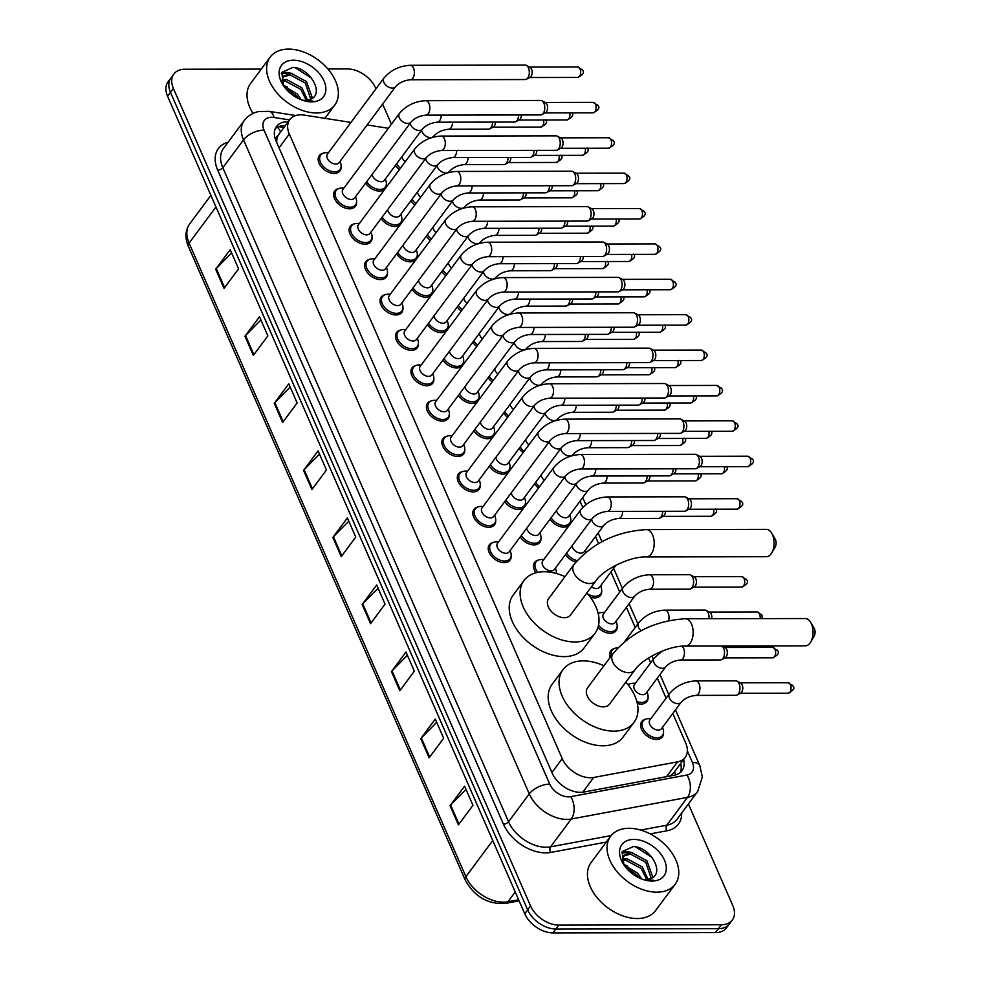 <?xml version="1.0" encoding="UTF-8"?>
<svg xmlns="http://www.w3.org/2000/svg" width="982" height="982" viewBox="0 0 982 982"><rect width="100%" height="100%" fill="white"/><g stroke="black" fill="none" stroke-linecap="round" stroke-linejoin="round"><path stroke-width="1.47" d="M570.775 520.288A12.864 8.408 -143.4 0 1 569.646 524.584A12.864 8.408 -143.4 0 1 563.791 527.125A12.864 8.408 -143.4 0 1 550.018 519.22M601.696 591.054A12.864 8.408 -143.4 0 1 600.567 595.35A12.864 8.408 -143.4 0 1 594.699 597.891A12.864 8.408 -143.4 0 1 590.28 597.105M617.15 626.43A12.864 8.408 -143.4 0 1 616.021 630.726A12.864 8.408 -143.4 0 1 610.166 633.28A12.864 8.408 -143.4 0 1 598.001 627.388M648.071 697.208A12.864 8.408 -143.4 0 1 646.942 701.492A12.864 8.408 -143.4 0 1 641.074 704.045A12.864 8.408 -143.4 0 1 637.306 703.468M663.525 732.584A12.864 8.408 -143.4 0 1 662.396 736.881A12.864 8.408 -143.4 0 1 656.541 739.421A12.864 8.408 -143.4 0 1 643.75 732.817A12.864 8.408 -143.4 0 1 641.749 721.524A12.864 8.408 -143.4 0 1 645.53 719.205M401.847 219.6A12.864 8.408 -143.4 0 1 400.705 223.896A12.864 8.408 -143.4 0 1 394.85 226.437A12.864 8.408 -143.4 0 1 381.077 218.532M417.301 254.976A12.864 8.408 -143.4 0 1 416.172 259.273A12.864 8.408 -143.4 0 1 410.304 261.826A12.864 8.408 -143.4 0 1 396.544 253.908M432.755 290.365A12.864 8.408 -143.4 0 1 431.626 294.661A12.864 8.408 -143.4 0 1 425.771 297.202A12.864 8.408 -143.4 0 1 411.998 289.297M448.222 325.754A12.864 8.408 -143.4 0 1 447.08 330.05A12.864 8.408 -143.4 0 1 441.225 332.591A12.864 8.408 -143.4 0 1 427.452 324.674M463.676 361.13A12.864 8.408 -143.4 0 1 462.547 365.427A12.864 8.408 -143.4 0 1 456.679 367.968A12.864 8.408 -143.4 0 1 442.919 360.063M479.13 396.519A12.864 8.408 -143.4 0 1 478.001 400.816A12.864 8.408 -143.4 0 1 472.146 403.357A12.864 8.408 -143.4 0 1 458.373 395.451M494.597 431.896A12.864 8.408 -143.4 0 1 493.455 436.192A12.864 8.408 -143.4 0 1 487.6 438.733A12.864 8.408 -143.4 0 1 473.827 430.828M510.051 467.285A12.864 8.408 -143.4 0 1 508.922 471.581A12.864 8.408 -143.4 0 1 503.054 474.122A12.864 8.408 -143.4 0 1 489.294 466.217M525.505 502.661A12.864 8.408 -143.4 0 1 524.376 506.958A12.864 8.408 -143.4 0 1 518.521 509.498A12.864 8.408 -143.4 0 1 504.748 501.593M540.972 538.05A12.864 8.408 -143.4 0 1 539.842 542.346A12.864 8.408 -143.4 0 1 533.975 544.887A12.864 8.408 -143.4 0 1 520.202 536.982M556.426 573.427A12.864 8.408 -143.4 0 1 556.426 573.488A12.066 7.881 -143.4 0 0 556.119 570.468L555.444 568.087M386.38 184.211A12.864 8.408 -143.4 0 1 385.251 188.507A12.864 8.408 -143.4 0 1 379.396 191.06A12.864 8.408 -143.4 0 1 365.623 183.143M433.872 378.892A12.864 8.408 -143.4 0 1 432.731 383.189A12.864 8.408 -143.4 0 1 426.875 385.73A12.864 8.408 -143.4 0 1 414.085 379.126A12.864 8.408 -143.4 0 1 412.084 367.833A12.864 8.408 -143.4 0 1 415.877 365.513M449.326 414.281A12.864 8.408 -143.4 0 1 448.197 418.577A12.864 8.408 -143.4 0 1 442.33 421.118A12.864 8.408 -143.4 0 1 429.539 414.514A12.864 8.408 -143.4 0 1 427.538 403.221A12.864 8.408 -143.4 0 1 431.331 400.902M372.031 237.362A12.864 8.408 -143.4 0 1 370.901 241.658A12.864 8.408 -143.4 0 1 365.034 244.199A12.864 8.408 -143.4 0 1 352.243 237.595A12.864 8.408 -143.4 0 1 350.255 226.302A12.864 8.408 -143.4 0 1 354.036 223.982M464.781 449.658A12.864 8.408 -143.4 0 1 463.651 453.954A12.864 8.408 -143.4 0 1 457.796 456.495A12.864 8.408 -143.4 0 1 444.993 449.891A12.864 8.408 -143.4 0 1 443.005 438.61A12.864 8.408 -143.4 0 1 446.785 436.278M356.576 201.973A12.864 8.408 -143.4 0 1 355.447 206.269A12.864 8.408 -143.4 0 1 349.58 208.822A12.864 8.408 -143.4 0 1 336.789 202.206A12.864 8.408 -143.4 0 1 334.788 190.925A12.864 8.408 -143.4 0 1 338.581 188.605M418.406 343.516A12.864 8.408 -143.4 0 1 417.276 347.812A12.864 8.408 -143.4 0 1 411.421 350.353A12.864 8.408 -143.4 0 1 398.618 343.749A12.864 8.408 -143.4 0 1 396.63 332.456A12.864 8.408 -143.4 0 1 400.411 330.136M387.497 272.75A12.864 8.408 -143.4 0 1 386.356 277.034A12.864 8.408 -143.4 0 1 380.5 279.588A12.864 8.408 -143.4 0 1 367.71 272.984A12.864 8.408 -143.4 0 1 365.709 261.691A12.864 8.408 -143.4 0 1 369.502 259.371M402.951 308.127A12.864 8.408 -143.4 0 1 401.822 312.423A12.864 8.408 -143.4 0 1 395.955 314.964A12.864 8.408 -143.4 0 1 383.164 308.36A12.864 8.408 -143.4 0 1 381.163 297.067A12.864 8.408 -143.4 0 1 384.956 294.747M480.247 485.047A12.864 8.408 -143.4 0 1 479.106 489.343A12.864 8.408 -143.4 0 1 473.25 491.884A12.864 8.408 -143.4 0 1 460.46 485.28A12.864 8.408 -143.4 0 1 458.459 473.987A12.864 8.408 -143.4 0 1 462.252 471.667M495.701 520.423A12.864 8.408 -143.4 0 1 494.572 524.719A12.864 8.408 -143.4 0 1 488.705 527.26A12.864 8.408 -143.4 0 1 475.914 520.656A12.864 8.408 -143.4 0 1 473.925 509.376A12.864 8.408 -143.4 0 1 477.706 507.043M511.156 555.812A12.864 8.408 -143.4 0 1 510.026 560.108A12.864 8.408 -143.4 0 1 504.171 562.649A12.864 8.408 -143.4 0 1 491.381 556.045A12.864 8.408 -143.4 0 1 489.38 544.752A12.864 8.408 -143.4 0 1 493.16 542.432M341.11 166.596A12.864 8.408 -143.4 0 1 339.981 170.893A12.864 8.408 -143.4 0 1 334.125 173.433A12.864 8.408 -143.4 0 1 321.335 166.83A12.864 8.408 -143.4 0 1 319.334 155.537A12.864 8.408 -143.4 0 1 323.127 153.217M350.967 122.419L304.346 115.115A24.12 15.761 36.6 0 0 300.774 114.833A24.12 15.761 36.6 0 0 289.788 119.595A24.12 15.761 36.6 0 0 289.322 134.031L562.207 758.644A24.12 15.761 36.6 0 0 593.729 777.462L677.531 761.86A24.12 15.761 36.6 0 0 685.203 757.392A24.12 15.761 36.6 0 0 685.669 742.969L672.78 713.472M279.625 133.392L278.066 135.577A8.04 5.254 36.6 0 0 276.593 141.457A24.12 12.03 156.4 0 0 276.249 141.469M276.593 141.457L276.74 141.801A24.12 15.761 -143.4 0 1 278.066 135.577M670.252 775.964L673.947 772.539L685.203 757.392M276.74 141.801L276.814 142.746M388.369 128.286L367.121 124.96M666.103 698.202L657.326 678.096M650.649 662.813L648.55 657.989M635.194 627.437L626.406 607.33M619.728 592.048L610.951 571.941M598.554 543.562L595.485 536.565M582.756 507.412L580.031 501.176M414.883 204.98A12.864 8.408 -143.4 0 1 410.893 200.77M430.337 240.357A12.864 8.408 -143.4 0 1 426.348 236.146M445.803 275.746A12.864 8.408 -143.4 0 1 441.802 271.535M461.258 311.134A12.864 8.408 -143.4 0 1 457.268 306.912M476.724 346.511A12.864 8.408 -143.4 0 1 472.723 342.301M492.178 381.9A12.864 8.408 -143.4 0 1 488.189 377.677M507.633 417.276A12.864 8.408 -143.4 0 1 503.643 413.066M523.099 452.665A12.864 8.408 -143.4 0 1 519.097 448.455M538.553 488.042A12.864 8.408 -143.4 0 1 534.564 483.831M575.931 562.06A12.864 8.408 -143.4 0 1 565.472 554.597M598.136 613.357A12.864 8.408 -143.4 0 1 599.155 613.063M610.178 657.4A12.864 8.408 -143.4 0 1 610.829 650.759A12.864 8.408 -143.4 0 1 614.622 648.439M627.989 684.638A12.864 8.408 -143.4 0 1 630.076 683.828M399.428 169.591A12.864 8.408 -143.4 0 1 395.427 165.381M535.939 572.764A12.864 8.408 -143.4 0 1 534.65 562.379A12.864 8.408 -143.4 0 1 538.431 560.059M288.192 121.756A24.12 15.761 36.6 0 0 287.481 121.743A24.12 15.761 36.6 0 0 276.494 126.506A24.12 15.761 36.6 0 0 276.028 140.942L552.265 773.227A24.12 15.761 36.6 0 0 583.774 792.057L674.303 775.203A24.12 15.761 36.6 0 0 681.974 770.735A24.12 15.761 36.6 0 0 683.582 759.565M275.267 128.642A24.12 15.761 -143.4 0 1 284.571 125.647A24.12 15.761 -143.4 0 1 285.283 125.659M327.878 68.973L347.432 68.936A24.12 15.761 -143.4 0 1 375.627 88.061L375.959 88.81M688.394 803.951L732.793 905.576A24.12 15.761 -143.4 0 1 732.327 920.011A24.12 15.761 -143.4 0 1 721.34 924.774L558.758 925.081A24.12 15.761 -143.4 0 1 530.562 905.956L173.397 88.441A24.12 15.761 -143.4 0 1 173.863 74.018A24.12 15.761 -143.4 0 1 184.849 69.243L261.273 69.096M382.636 104.092L391.413 124.186M732.327 920.011L726.52 927.83A24.12 15.761 -143.4 0 1 715.534 932.593L552.952 932.9A24.12 15.761 -143.4 0 1 524.756 913.776L167.591 96.261L170.487 92.345A24.12 15.761 -143.4 0 1 170.966 77.922A24.12 15.761 -143.4 0 0 170.487 92.345L527.653 909.872L170.487 92.345L173.397 88.441M552.952 932.9L555.861 928.997A24.12 15.761 -143.4 0 1 527.653 909.872A24.12 15.761 -143.4 0 0 555.861 928.997L718.431 928.69L555.861 928.997L558.758 925.081M729.417 923.915A24.12 15.761 -143.4 0 1 718.431 928.69A24.12 15.761 -143.4 0 0 729.417 923.915M680.673 763.468A24.12 15.761 -143.4 0 1 680.293 772.515M627.744 866.198A32.16 21.015 36.6 0 0 623.668 864.43M287.321 86.993A32.16 21.015 36.6 0 0 283.246 85.225M458.422 824.855L472.943 805.326L464.572 786.165L450.051 805.706L458.422 824.855M465.984 789.381L450.64 805.019A6.432 3.204 156.4 0 0 450.051 805.706M429.122 757.797L443.655 738.255L435.284 719.094L420.75 738.636L429.122 757.797M436.683 722.322L421.339 737.961A6.432 3.204 156.4 0 0 420.75 738.636M399.821 690.739L414.355 671.197L405.983 652.036L391.45 671.578L399.821 690.739M407.383 655.264L392.039 670.902A6.432 3.204 156.4 0 0 391.45 671.578M370.521 623.68L385.054 604.139L376.683 584.977L362.162 604.519L370.521 623.68M378.095 588.193L362.739 603.832A6.432 3.204 156.4 0 0 362.162 604.519M224.031 288.364L238.565 268.822L230.193 249.661L215.659 269.203L224.031 288.364M231.592 252.89L216.249 268.528A6.432 3.204 156.4 0 0 215.659 269.203M253.331 355.423L267.853 335.893L259.481 316.732L244.96 336.261L253.331 355.423M260.893 319.948L245.549 335.586A6.432 3.204 156.4 0 0 244.96 336.261M282.632 422.493L297.153 402.951L288.782 383.79L274.26 403.332L282.632 422.493M290.193 387.006L274.85 402.645A6.432 3.204 156.4 0 0 274.26 403.332M311.932 489.552L326.454 470.01L318.082 450.848L303.561 470.39L311.932 489.552M319.494 454.077L304.138 469.715A6.432 3.204 156.4 0 0 303.561 470.39M341.233 556.61L355.754 537.068L347.382 517.919L332.861 537.449L341.233 556.61M348.794 521.135L333.438 536.773A6.432 3.204 156.4 0 0 332.861 537.449M167.591 96.261A24.12 15.761 -143.4 0 1 168.057 81.825L173.863 74.018M316.45 112.967A40.201 26.268 -143.4 0 1 276.47 92.333A40.201 26.268 -143.4 0 1 270.234 57.042A40.201 26.268 -143.4 0 1 288.548 49.1A40.201 26.268 -143.4 0 1 328.516 69.734A40.201 26.268 -143.4 0 1 334.764 105.025A40.201 26.268 -143.4 0 1 316.45 112.967M253.025 113.433A40.201 26.268 -143.4 0 1 250.619 83.421L270.234 57.042M310.754 99.133L305.341 83.114L290.021 74.89L282.914 77.038M311.54 98.728L312.031 97.034L306.494 81.567L291.175 73.343L283.43 76.215L282.165 79.554L283.037 84.845M306.335 100.311L300.738 89.325L285.418 81.101L282.141 81.297M307.624 100.139L301.891 87.766L286.572 79.542L282.116 80.07M298.516 98.581L296.122 95.524L285.431 88.27M301.228 99.771L297.276 93.977L283.688 85.95M283.467 85.618L281.834 72.386L292.869 67.39C309.747 67.402 325.852 95.021 309.514 99.624A18.167 11.87 -143.4 0 1 305.169 100.348A18.167 11.87 -143.4 0 1 302.002 100.054M293.397 60.209A26.207 17.124 -143.4 0 1 324.035 80.99A26.207 17.124 -143.4 0 1 311.589 101.858A26.207 17.124 -143.4 0 1 304.297 100.79A26.207 17.124 -143.4 0 1 283.049 85.004A26.207 17.124 -143.4 0 1 293.397 60.209M303.622 100.594L313.025 101.06L303.229 100.471M292.194 73.441L286.67 72.435L281.564 72.987M288.401 73.454L281.318 73.662M311.675 78.265L295.214 67.721M771.68 533.177L775.129 538.971A5.634 3.204 89.9 0 1 775.461 539.609A5.634 3.204 89.9 0 1 775.142 547.084L771.717 552.891A13.674 7.782 -90.1 0 0 772.478 534.736A13.674 7.782 -90.1 0 0 771.68 533.177A13.674 7.782 -90.1 0 0 766.279 529.372L646.402 529.605A13.674 7.782 89.9 0 1 652.6 534.969A13.674 7.782 89.9 0 1 653.411 549.319A13.674 7.782 89.9 0 1 646.451 556.941L766.328 556.708A13.674 7.782 -90.1 0 0 771.717 552.891M595.951 580.804A13.674 8.936 36.6 0 1 589.728 583.517A13.674 8.936 36.6 0 1 573.746 572.678A13.674 8.936 36.6 0 1 574.004 564.503L548.594 598.689A13.674 8.936 36.6 0 0 550.706 610.681A13.674 8.936 36.6 0 0 564.306 617.703A13.674 8.936 36.6 0 0 570.53 615.002L595.951 580.804C603.267 569.474 630.493 556.143 646.451 556.941M586.929 592.944A44.227 28.895 -143.4 0 1 595.043 633.23A44.227 28.895 -143.4 0 1 574.9 641.97A44.227 28.895 -143.4 0 1 530.931 619.274A44.227 28.895 -143.4 0 1 524.069 580.46A44.227 28.895 -143.4 0 1 544.212 571.72A44.227 28.895 -143.4 0 1 564.981 576.643M595.043 633.23L584.155 647.887A44.227 28.895 -143.4 0 1 564.012 656.627A44.227 28.895 -143.4 0 1 520.043 633.93A44.227 28.895 -143.4 0 1 513.169 595.117L524.069 580.46M810.641 622.342L814.09 628.136A5.634 3.204 89.9 0 1 814.409 628.775A5.634 3.204 89.9 0 1 814.103 636.25L810.678 642.056A13.674 7.782 -90.1 0 0 811.439 623.901A13.674 7.782 -90.1 0 0 810.641 622.342A13.674 7.782 -90.1 0 0 805.24 618.537L685.35 618.758A13.674 7.782 89.9 0 1 691.549 624.122A13.674 7.782 89.9 0 1 692.359 638.484A13.674 7.782 89.9 0 1 685.399 646.107L805.289 645.874A13.674 7.782 -90.1 0 0 810.678 642.056M634.9 669.969A13.674 8.936 36.6 0 1 628.676 672.67A13.674 8.936 36.6 0 1 612.694 661.831A13.674 8.936 36.6 0 1 612.964 653.656L587.543 687.854A13.674 8.936 36.6 0 0 589.666 699.847A13.674 8.936 36.6 0 0 603.255 706.868A13.674 8.936 36.6 0 0 609.478 704.168L634.9 669.969C642.228 658.64 669.454 645.309 685.399 646.107M625.878 682.109A44.227 28.895 -143.4 0 1 634.004 722.396A44.227 28.895 -143.4 0 1 613.86 731.136A44.227 28.895 -143.4 0 1 569.891 708.427A44.227 28.895 -143.4 0 1 563.017 669.626A44.227 28.895 -143.4 0 1 583.161 660.874A44.227 28.895 -143.4 0 1 603.942 665.796M634.004 722.396L623.104 737.052A44.227 28.895 -143.4 0 1 602.96 745.792A44.227 28.895 -143.4 0 1 558.991 723.083A44.227 28.895 -143.4 0 1 552.13 684.282L563.017 669.626M395.599 86.637L339.097 162.644A7.242 4.726 -143.4 0 1 335.807 164.08A7.242 4.726 -143.4 0 1 328.602 160.361A7.242 4.726 -143.4 0 1 327.485 154.014L383.987 78.008A7.242 4.726 -143.4 0 0 384.023 82.697A7.242 4.726 -143.4 0 0 392.309 88.073A7.242 4.726 -143.4 0 0 395.599 86.637C399.183 82.721 404.081 80.438 410.292 79.763L525.223 79.554A7.242 4.124 89.9 0 0 526.413 79.235A7.242 4.124 89.9 0 0 527.715 78.057A7.242 4.124 89.9 0 0 528.476 67.918A7.242 4.124 89.9 0 0 526.389 65.377A7.242 4.124 89.9 0 0 525.198 65.082L410.267 65.291A7.242 4.124 89.9 0 1 413.545 68.139A7.242 4.124 89.9 0 1 413.692 68.507A7.242 4.124 89.9 0 1 413.925 75.933A7.242 4.124 89.9 0 1 410.292 79.763M340.128 161.257L340.803 163.626A12.066 7.881 -143.4 0 1 340.067 169.432A12.066 7.881 -143.4 0 1 334.567 171.813A12.066 7.881 -143.4 0 1 322.575 165.627A12.066 7.881 -143.4 0 1 320.709 155.046A12.066 7.881 -143.4 0 1 326.049 152.664A12.066 7.881 -143.4 0 1 326.196 152.652M526.389 65.377L530.022 67.304A5.229 2.983 89.9 0 1 531.532 69.133A5.229 2.983 89.9 0 1 530.992 76.461A5.229 2.983 89.9 0 1 530.047 77.308L526.413 79.235M411.065 122.026L354.551 198.033A7.242 4.726 -143.4 0 1 351.261 199.456A7.242 4.726 -143.4 0 1 344.068 195.749A7.242 4.726 -143.4 0 1 342.939 189.391L399.453 113.384A7.242 4.726 -143.4 0 0 399.478 118.086A7.242 4.726 -143.4 0 0 407.763 123.45A7.242 4.726 -143.4 0 0 411.065 122.026C414.637 118.11 419.535 115.815 425.746 115.152L540.677 114.931A7.242 4.124 89.9 0 0 541.868 114.624A7.242 4.124 89.9 0 0 543.181 113.446A7.242 4.124 89.9 0 0 543.93 103.294A7.242 4.124 89.9 0 0 541.843 100.765A7.242 4.124 89.9 0 0 540.652 100.459L425.722 100.68A7.242 4.124 89.9 0 1 428.999 103.515A7.242 4.124 89.9 0 1 429.159 103.883A7.242 4.124 89.9 0 1 429.38 111.322A7.242 4.124 89.9 0 1 425.746 115.152M355.594 196.633L356.27 199.015A12.066 7.881 -143.4 0 1 355.521 204.821A12.066 7.881 -143.4 0 1 350.034 207.202A12.066 7.881 -143.4 0 1 338.041 201.015A12.066 7.881 -143.4 0 1 336.163 190.422A12.066 7.881 -143.4 0 1 341.515 188.041A12.066 7.881 -143.4 0 1 341.662 188.041M541.843 100.765L545.476 102.68A5.229 2.983 89.9 0 1 546.986 104.509A5.229 2.983 89.9 0 1 546.446 111.838A5.229 2.983 89.9 0 1 545.501 112.697L541.868 114.624M426.519 157.402L370.018 233.409A7.242 4.726 -143.4 0 1 366.716 234.845A7.242 4.726 -143.4 0 1 359.522 231.126A7.242 4.726 -143.4 0 1 358.405 224.78L414.907 148.773A7.242 4.726 -143.4 0 0 414.932 153.462A7.242 4.726 -143.4 0 0 423.23 158.839A7.242 4.726 -143.4 0 0 426.519 157.402C430.104 153.499 434.989 151.203 441.213 150.528L556.143 150.32A7.242 4.124 89.9 0 0 557.322 150.001A7.242 4.124 89.9 0 0 558.635 148.822A7.242 4.124 89.9 0 0 559.396 138.683A7.242 4.124 89.9 0 0 557.297 136.154A7.242 4.124 89.9 0 0 556.107 135.847L441.176 136.056A7.242 4.124 89.9 0 1 444.465 138.904A7.242 4.124 89.9 0 1 444.613 139.272A7.242 4.124 89.9 0 1 444.834 146.699A7.242 4.124 89.9 0 1 441.213 150.528M371.049 232.022L371.724 234.391A12.066 7.881 -143.4 0 1 370.975 240.197A12.066 7.881 -143.4 0 1 365.488 242.579A12.066 7.881 -143.4 0 1 353.495 236.392A12.066 7.881 -143.4 0 1 351.617 225.811A12.066 7.881 -143.4 0 1 356.969 223.43A12.066 7.881 -143.4 0 1 357.117 223.43M557.297 136.154L560.943 138.069A5.229 2.983 89.9 0 1 562.453 139.898A5.229 2.983 89.9 0 1 561.9 147.226A5.229 2.983 89.9 0 1 560.955 148.073L557.322 150.001M441.986 192.791L385.472 268.798A7.242 4.726 -143.4 0 1 382.182 270.234A7.242 4.726 -143.4 0 1 374.977 266.515A7.242 4.726 -143.4 0 1 373.86 260.156L430.362 184.162A7.242 4.726 -143.4 0 0 430.398 188.851A7.242 4.726 -143.4 0 0 438.684 194.227A7.242 4.726 -143.4 0 0 441.986 192.791C445.558 188.875 450.456 186.58 456.667 185.917L571.598 185.696A7.242 4.124 89.9 0 0 572.788 185.389A7.242 4.124 89.9 0 0 574.089 184.211A7.242 4.124 89.9 0 0 574.851 174.072A7.242 4.124 89.9 0 0 572.764 171.531A7.242 4.124 89.9 0 0 571.573 171.224L456.642 171.445A7.242 4.124 89.9 0 1 459.92 174.28A7.242 4.124 89.9 0 1 460.079 174.649A7.242 4.124 89.9 0 1 460.3 182.087A7.242 4.124 89.9 0 1 456.667 185.917M386.515 267.399L387.178 269.78A12.066 7.881 -143.4 0 1 386.442 275.586A12.066 7.881 -143.4 0 1 380.942 277.967A12.066 7.881 -143.4 0 1 368.95 271.781A12.066 7.881 -143.4 0 1 367.084 261.187A12.066 7.881 -143.4 0 1 372.423 258.806A12.066 7.881 -143.4 0 1 372.571 258.806M572.764 171.531L576.397 173.446A5.229 2.983 89.9 0 1 577.907 175.275A5.229 2.983 89.9 0 1 577.367 182.603A5.229 2.983 89.9 0 1 576.422 183.462L572.788 185.389M457.44 228.18L400.926 304.187A7.242 4.726 -143.4 0 1 397.636 305.611A7.242 4.726 -143.4 0 1 390.443 301.891A7.242 4.726 -143.4 0 1 389.314 295.545L445.828 219.538A7.242 4.726 -143.4 0 0 445.853 224.227A7.242 4.726 -143.4 0 0 454.138 229.604A7.242 4.726 -143.4 0 0 457.44 228.18C461.012 224.264 465.91 221.969 472.121 221.294L587.052 221.085A7.242 4.124 89.9 0 0 588.243 220.766A7.242 4.124 89.9 0 0 589.556 219.6A7.242 4.124 89.9 0 0 590.305 209.448A7.242 4.124 89.9 0 0 588.218 206.92A7.242 4.124 89.9 0 0 587.027 206.613L472.097 206.821A7.242 4.124 89.9 0 1 475.386 209.669A7.242 4.124 89.9 0 1 475.534 210.038A7.242 4.124 89.9 0 1 475.754 217.464A7.242 4.124 89.9 0 1 472.121 221.294M401.969 302.787L402.645 305.156A12.066 7.881 -143.4 0 1 401.896 310.963A12.066 7.881 -143.4 0 1 396.409 313.356A12.066 7.881 -143.4 0 1 384.416 307.157A12.066 7.881 -143.4 0 1 382.538 296.576A12.066 7.881 -143.4 0 1 387.89 294.195A12.066 7.881 -143.4 0 1 388.037 294.195M588.218 206.92L591.851 208.835A5.229 2.983 89.9 0 1 593.374 210.664A5.229 2.983 89.9 0 1 592.821 217.992A5.229 2.983 89.9 0 1 591.876 218.839L588.243 220.766M472.894 263.557L416.393 339.563A7.242 4.726 -143.4 0 1 413.091 341A7.242 4.726 -143.4 0 1 405.897 337.28A7.242 4.726 -143.4 0 1 404.78 330.934L461.282 254.927A7.242 4.726 -143.4 0 0 461.307 259.616A7.242 4.726 -143.4 0 0 469.605 264.993A7.242 4.726 -143.4 0 0 472.894 263.557C476.479 259.641 481.364 257.345 487.588 256.683L602.518 256.462A7.242 4.124 89.9 0 0 603.709 256.155A7.242 4.124 89.9 0 0 605.01 254.976A7.242 4.124 89.9 0 0 605.771 244.837A7.242 4.124 89.9 0 0 603.672 242.296A7.242 4.124 89.9 0 0 602.482 241.989L487.563 242.21A7.242 4.124 89.9 0 1 490.84 245.046A7.242 4.124 89.9 0 1 490.988 245.414A7.242 4.124 89.9 0 1 491.209 252.853A7.242 4.124 89.9 0 1 487.588 256.683M417.424 338.164L418.099 340.545A12.066 7.881 -143.4 0 1 417.362 346.351A12.066 7.881 -143.4 0 1 411.863 348.733A12.066 7.881 -143.4 0 1 399.87 342.546A12.066 7.881 -143.4 0 1 397.992 331.953A12.066 7.881 -143.4 0 1 403.344 329.571A12.066 7.881 -143.4 0 1 403.492 329.571M603.672 242.296L607.318 244.211A5.229 2.983 89.9 0 1 608.828 246.052A5.229 2.983 89.9 0 1 608.275 253.368A5.229 2.983 89.9 0 1 607.33 254.228L603.709 256.155M488.361 298.945L431.847 374.952A7.242 4.726 -143.4 0 1 428.557 376.376A7.242 4.726 -143.4 0 1 421.352 372.657A7.242 4.726 -143.4 0 1 420.235 366.311L476.736 290.304A7.242 4.726 -143.4 0 0 476.773 294.993A7.242 4.726 -143.4 0 0 485.059 300.369A7.242 4.726 -143.4 0 0 488.361 298.945C491.933 295.03 496.831 292.734 503.042 292.071L617.973 291.85A7.242 4.124 89.9 0 0 619.163 291.544A7.242 4.124 89.9 0 0 620.464 290.365A7.242 4.124 89.9 0 0 621.225 280.214A7.242 4.124 89.9 0 0 619.139 277.685A7.242 4.124 89.9 0 0 617.948 277.378L503.017 277.587A7.242 4.124 89.9 0 1 506.295 280.435A7.242 4.124 89.9 0 1 506.454 280.803A7.242 4.124 89.9 0 1 506.675 288.229A7.242 4.124 89.9 0 1 503.042 292.071M432.89 373.553L433.553 375.922A12.066 7.881 -143.4 0 1 432.817 381.728A12.066 7.881 -143.4 0 1 427.317 384.122A12.066 7.881 -143.4 0 1 415.325 377.923A12.066 7.881 -143.4 0 1 413.459 367.342A12.066 7.881 -143.4 0 1 418.798 364.96A12.066 7.881 -143.4 0 1 418.946 364.96M619.139 277.685L622.772 279.6A5.229 2.983 89.9 0 1 624.282 281.429A5.229 2.983 89.9 0 1 623.742 288.757A5.229 2.983 89.9 0 1 622.797 289.604L619.163 291.544M503.815 334.322L447.313 410.329A7.242 4.726 -143.4 0 1 444.011 411.765A7.242 4.726 -143.4 0 1 436.818 408.046A7.242 4.726 -143.4 0 1 435.689 401.699L492.203 325.693A7.242 4.726 -143.4 0 0 492.228 330.382A7.242 4.726 -143.4 0 0 500.513 335.758A7.242 4.726 -143.4 0 0 503.815 334.322C507.387 330.406 512.285 328.123 518.496 327.448L633.427 327.227A7.242 4.124 89.9 0 0 634.618 326.92A7.242 4.124 89.9 0 0 635.931 325.742A7.242 4.124 89.9 0 0 636.692 315.603A7.242 4.124 89.9 0 0 634.593 313.062A7.242 4.124 89.9 0 0 633.402 312.755L518.471 312.976A7.242 4.124 89.9 0 1 521.761 315.811A7.242 4.124 89.9 0 1 521.908 316.192A7.242 4.124 89.9 0 1 522.129 323.618A7.242 4.124 89.9 0 1 518.496 327.448M448.344 408.942L449.02 411.311A12.066 7.881 -143.4 0 1 448.271 417.117A12.066 7.881 -143.4 0 1 442.784 419.498A12.066 7.881 -143.4 0 1 430.791 413.312A12.066 7.881 -143.4 0 1 428.913 402.73A12.066 7.881 -143.4 0 1 434.265 400.337A12.066 7.881 -143.4 0 1 434.412 400.337M634.593 313.062L638.239 314.977A5.229 2.983 89.9 0 1 639.748 316.818A5.229 2.983 89.9 0 1 639.196 324.134A5.229 2.983 89.9 0 1 638.251 324.993L634.618 326.92M519.269 369.711L462.768 445.718A7.242 4.726 -143.4 0 1 459.466 447.141A7.242 4.726 -143.4 0 1 452.272 443.434A7.242 4.726 -143.4 0 1 451.155 437.076L507.657 361.069A7.242 4.726 -143.4 0 0 507.682 365.758A7.242 4.726 -143.4 0 0 515.98 371.135A7.242 4.726 -143.4 0 0 519.269 369.711C522.854 365.795 527.751 363.5 533.962 362.837L648.893 362.616A7.242 4.124 89.9 0 0 650.084 362.309A7.242 4.124 89.9 0 0 651.385 361.13A7.242 4.124 89.9 0 0 652.146 350.979A7.242 4.124 89.9 0 0 650.047 348.45A7.242 4.124 89.9 0 0 648.857 348.144L533.938 348.365A7.242 4.124 89.9 0 1 537.215 351.2A7.242 4.124 89.9 0 1 537.363 351.568A7.242 4.124 89.9 0 1 537.584 358.995A7.242 4.124 89.9 0 1 533.962 362.837M463.799 444.318L464.474 446.7A12.066 7.881 -143.4 0 1 463.737 452.506A12.066 7.881 -143.4 0 1 458.238 454.887A12.066 7.881 -143.4 0 1 446.245 448.688A12.066 7.881 -143.4 0 1 444.38 438.107A12.066 7.881 -143.4 0 1 449.719 435.726A12.066 7.881 -143.4 0 1 449.866 435.726M650.047 348.45L653.693 350.365A5.229 2.983 89.9 0 1 655.203 352.194A5.229 2.983 89.9 0 1 654.65 359.522A5.229 2.983 89.9 0 1 653.705 360.369L650.084 362.309M534.736 405.087L478.222 481.094A7.242 4.726 -143.4 0 1 474.932 482.53A7.242 4.726 -143.4 0 1 467.727 478.811A7.242 4.726 -143.4 0 1 466.61 472.465L523.111 396.458A7.242 4.726 -143.4 0 0 523.148 401.147A7.242 4.726 -143.4 0 0 531.434 406.523A7.242 4.726 -143.4 0 0 534.736 405.087C538.308 401.172 543.206 398.888 549.417 398.213L664.348 398.005A7.242 4.124 89.9 0 0 665.538 397.685A7.242 4.124 89.9 0 0 666.852 396.507A7.242 4.124 89.9 0 0 667.6 386.368A7.242 4.124 89.9 0 0 665.514 383.827A7.242 4.124 89.9 0 0 664.323 383.52L549.392 383.741A7.242 4.124 89.9 0 1 552.67 386.589A7.242 4.124 89.9 0 1 552.829 386.957A7.242 4.124 89.9 0 1 553.05 394.383A7.242 4.124 89.9 0 1 549.417 398.213M479.265 479.707L479.928 482.076A12.066 7.881 -143.4 0 1 479.191 487.882A12.066 7.881 -143.4 0 1 473.692 490.263A12.066 7.881 -143.4 0 1 461.7 484.077A12.066 7.881 -143.4 0 1 459.834 473.496A12.066 7.881 -143.4 0 1 465.173 471.102A12.066 7.881 -143.4 0 1 465.321 471.102M665.514 383.827L669.147 385.754A5.229 2.983 89.9 0 1 670.657 387.583A5.229 2.983 89.9 0 1 670.117 394.911A5.229 2.983 89.9 0 1 669.172 395.758L665.538 397.685M550.19 440.476L493.688 516.483A7.242 4.726 -143.4 0 1 490.386 517.907A7.242 4.726 -143.4 0 1 483.193 514.2A7.242 4.726 -143.4 0 1 482.064 507.841L538.578 431.835A7.242 4.726 -143.4 0 0 538.602 436.524A7.242 4.726 -143.4 0 0 546.888 441.9A7.242 4.726 -143.4 0 0 550.19 440.476C553.762 436.56 558.66 434.265 564.883 433.602L679.802 433.381A7.242 4.124 89.9 0 0 680.992 433.074A7.242 4.124 89.9 0 0 682.306 431.896A7.242 4.124 89.9 0 0 683.067 421.744A7.242 4.124 89.9 0 0 680.968 419.216A7.242 4.124 89.9 0 0 679.777 418.909L564.846 419.13A7.242 4.124 89.9 0 1 568.136 421.965A7.242 4.124 89.9 0 1 568.283 422.334A7.242 4.124 89.9 0 1 568.504 429.772A7.242 4.124 89.9 0 1 564.883 433.602M494.719 515.084L495.394 517.465A12.066 7.881 -143.4 0 1 494.646 523.271A12.066 7.881 -143.4 0 1 489.159 525.652A12.066 7.881 -143.4 0 1 477.166 519.453A12.066 7.881 -143.4 0 1 475.288 508.872A12.066 7.881 -143.4 0 1 480.64 506.491A12.066 7.881 -143.4 0 1 480.787 506.491M680.968 419.216L684.614 421.131A5.229 2.983 89.9 0 1 686.123 422.96A5.229 2.983 89.9 0 1 685.571 430.288A5.229 2.983 89.9 0 1 684.626 431.135L680.992 433.074M565.644 475.853L509.142 551.859A7.242 4.726 -143.4 0 1 505.84 553.296A7.242 4.726 -143.4 0 1 498.647 549.576A7.242 4.726 -143.4 0 1 497.53 543.23L554.032 467.223A7.242 4.726 -143.4 0 0 554.057 471.912A7.242 4.726 -143.4 0 0 562.355 477.289A7.242 4.726 -143.4 0 0 565.644 475.853C569.229 471.937 574.126 469.654 580.337 468.979L695.268 468.77A7.242 4.124 89.9 0 0 696.459 468.451A7.242 4.124 89.9 0 0 697.76 467.272A7.242 4.124 89.9 0 0 698.521 457.133A7.242 4.124 89.9 0 0 696.434 454.592A7.242 4.124 89.9 0 0 695.244 454.298L580.313 454.506A7.242 4.124 89.9 0 1 583.59 457.354A7.242 4.124 89.9 0 1 583.738 457.722A7.242 4.124 89.9 0 1 583.959 465.149A7.242 4.124 89.9 0 1 580.337 468.979M510.174 550.472L510.849 552.841A12.066 7.881 -143.4 0 1 510.112 558.648A12.066 7.881 -143.4 0 1 504.613 561.029A12.066 7.881 -143.4 0 1 492.62 554.842A12.066 7.881 -143.4 0 1 490.755 544.261A12.066 7.881 -143.4 0 1 496.094 541.88A12.066 7.881 -143.4 0 1 496.241 541.868M696.434 454.592L700.068 456.52A5.229 2.983 89.9 0 1 701.578 458.349A5.229 2.983 89.9 0 1 701.025 465.677A5.229 2.983 89.9 0 1 700.08 466.524L696.459 468.451M441.225 115.115A7.242 4.124 89.9 0 1 439.605 120.712A7.242 4.124 89.9 0 1 437.113 122.198C430.902 122.873 426.004 125.156 422.42 129.072L384.367 180.271A7.242 4.726 -143.4 0 1 381.065 181.695A7.242 4.726 -143.4 0 1 372.141 174.366M518.606 114.98A7.242 4.124 89.9 0 1 516.998 120.565A7.242 4.124 89.9 0 1 515.697 121.743A7.242 4.124 89.9 0 1 514.507 122.05L437.113 122.198M385.398 178.871L386.073 181.253A12.066 7.881 -143.4 0 1 385.337 187.059A12.066 7.881 -143.4 0 1 379.838 189.44A12.066 7.881 -143.4 0 1 366.703 181.682M521.43 114.968A5.229 2.983 89.9 0 1 520.264 118.957A5.229 2.983 89.9 0 1 519.318 119.816L515.697 121.743M456.679 150.504A7.242 4.124 89.9 0 1 455.071 156.101A7.242 4.124 89.9 0 1 452.567 157.586C446.356 158.249 441.458 160.545 437.886 164.46L399.821 215.647A7.242 4.726 -143.4 0 1 396.532 217.083A7.242 4.726 -143.4 0 1 387.608 209.755M534.073 150.356A7.242 4.124 89.9 0 1 532.453 155.954A7.242 4.124 89.9 0 1 531.152 157.132A7.242 4.124 89.9 0 1 529.961 157.439L452.567 157.586M400.865 214.26L401.528 216.629A12.066 7.881 -143.4 0 1 400.791 222.435A12.066 7.881 -143.4 0 1 395.292 224.817A12.066 7.881 -143.4 0 1 382.17 217.071M536.884 150.356A5.229 2.983 89.9 0 1 535.73 154.346A5.229 2.983 89.9 0 1 534.785 155.193L531.152 157.132M472.133 185.893A7.242 4.124 89.9 0 1 470.525 191.478A7.242 4.124 89.9 0 1 468.033 192.963C461.81 193.638 456.912 195.934 453.34 199.849L415.288 251.036A7.242 4.726 -143.4 0 1 411.986 252.46A7.242 4.726 -143.4 0 1 403.062 245.132M549.527 185.745A7.242 4.124 89.9 0 1 547.919 191.33A7.242 4.124 89.9 0 1 546.606 192.509A7.242 4.124 89.9 0 1 545.415 192.816L468.033 192.963M416.319 249.637L416.994 252.018A12.066 7.881 -143.4 0 1 416.245 257.824A12.066 7.881 -143.4 0 1 410.758 260.205A12.066 7.881 -143.4 0 1 397.624 252.448M552.35 185.733A5.229 2.983 89.9 0 1 551.184 189.735A5.229 2.983 89.9 0 1 550.239 190.582L546.606 192.509M487.6 221.269A7.242 4.124 89.9 0 1 485.98 226.867A7.242 4.124 89.9 0 1 483.488 228.352C477.277 229.015 472.379 231.31 468.795 235.226L430.742 286.413A7.242 4.726 -143.4 0 1 427.44 287.849A7.242 4.726 -143.4 0 1 418.528 280.521M564.981 221.122A7.242 4.124 89.9 0 1 563.373 226.719A7.242 4.124 89.9 0 1 562.072 227.898A7.242 4.124 89.9 0 1 560.882 228.205L483.488 228.352M431.773 285.026L432.448 287.395A12.066 7.881 -143.4 0 1 431.712 293.201A12.066 7.881 -143.4 0 1 426.213 295.594A12.066 7.881 -143.4 0 1 413.078 287.836M567.805 221.122A5.229 2.983 89.9 0 1 566.639 225.111A5.229 2.983 89.9 0 1 565.693 225.958L562.072 227.898M503.054 256.658A7.242 4.124 89.9 0 1 501.446 262.243A7.242 4.124 89.9 0 1 498.942 263.728C492.731 264.404 487.833 266.699 484.261 270.615L446.196 321.801A7.242 4.726 -143.4 0 1 442.907 323.238A7.242 4.726 -143.4 0 1 433.983 315.897M580.448 256.511A7.242 4.124 89.9 0 1 578.84 262.096A7.242 4.124 89.9 0 1 577.526 263.274A7.242 4.124 89.9 0 1 576.336 263.593L498.942 263.728M447.24 320.402L447.902 322.783A12.066 7.881 -143.4 0 1 447.166 328.589A12.066 7.881 -143.4 0 1 441.667 330.971A12.066 7.881 -143.4 0 1 428.545 323.213M583.259 256.498A5.229 2.983 89.9 0 1 582.105 260.5A5.229 2.983 89.9 0 1 581.16 261.347L577.526 263.274M518.508 292.035A7.242 4.124 89.9 0 1 516.9 297.632A7.242 4.124 89.9 0 1 514.408 299.117C508.185 299.78 503.3 302.075 499.715 305.991L461.663 357.19A7.242 4.726 -143.4 0 1 458.361 358.614A7.242 4.726 -143.4 0 1 449.437 351.286M595.902 291.887A7.242 4.124 89.9 0 1 594.294 297.485A7.242 4.124 89.9 0 1 592.981 298.663A7.242 4.124 89.9 0 1 591.79 298.97L514.408 299.117M462.694 355.791L463.369 358.16A12.066 7.881 -143.4 0 1 462.62 363.966A12.066 7.881 -143.4 0 1 457.133 366.36A12.066 7.881 -143.4 0 1 443.999 358.602M598.725 291.887A5.229 2.983 89.9 0 1 597.559 295.877A5.229 2.983 89.9 0 1 596.614 296.724L592.981 298.663M533.975 327.423A7.242 4.124 89.9 0 1 532.354 333.008A7.242 4.124 89.9 0 1 529.863 334.506C523.652 335.169 518.754 337.464 515.169 341.38L477.117 392.567A7.242 4.726 -143.4 0 1 473.815 394.003A7.242 4.726 -143.4 0 1 464.903 386.675M611.356 327.276A7.242 4.124 89.9 0 1 609.748 332.861A7.242 4.124 89.9 0 1 608.447 334.04A7.242 4.124 89.9 0 1 607.257 334.359L529.863 334.506M478.148 391.18L478.823 393.549A12.066 7.881 -143.4 0 1 478.087 399.355A12.066 7.881 -143.4 0 1 472.588 401.736A12.066 7.881 -143.4 0 1 459.453 393.991M614.18 327.264A5.229 2.983 89.9 0 1 613.014 331.265A5.229 2.983 89.9 0 1 612.068 332.112L608.447 334.04M549.429 362.8A7.242 4.124 89.9 0 1 547.821 368.397A7.242 4.124 89.9 0 1 545.317 369.883C539.106 370.558 534.208 372.841 530.636 376.757L492.571 427.956A7.242 4.726 -143.4 0 1 489.282 429.38A7.242 4.726 -143.4 0 1 480.358 422.051M626.823 362.653A7.242 4.124 89.9 0 1 625.215 368.25A7.242 4.124 89.9 0 1 623.901 369.428A7.242 4.124 89.9 0 1 622.711 369.735L545.317 369.883M493.615 426.556L494.29 428.938A12.066 7.881 -143.4 0 1 493.541 434.731A12.066 7.881 -143.4 0 1 488.054 437.125A12.066 7.881 -143.4 0 1 474.92 429.367M629.634 362.653A5.229 2.983 89.9 0 1 628.48 366.642A5.229 2.983 89.9 0 1 627.535 367.501L623.901 369.428M564.883 398.189A7.242 4.124 89.9 0 1 563.275 403.774A7.242 4.124 89.9 0 1 560.783 405.271C554.56 405.934 549.675 408.23 546.09 412.145L508.038 463.332A7.242 4.726 -143.4 0 1 504.736 464.768A7.242 4.726 -143.4 0 1 495.812 457.44M642.277 398.041A7.242 4.124 89.9 0 1 640.669 403.639A7.242 4.124 89.9 0 1 639.356 404.805A7.242 4.124 89.9 0 1 638.165 405.124L560.783 405.271M509.069 461.945L509.744 464.314A12.066 7.881 -143.4 0 1 508.995 470.12A12.066 7.881 -143.4 0 1 503.508 472.502A12.066 7.881 -143.4 0 1 490.374 464.756M645.1 398.029A5.229 2.983 89.9 0 1 643.934 402.031A5.229 2.983 89.9 0 1 642.989 402.878L639.356 404.805M580.35 433.565A7.242 4.124 89.9 0 1 578.742 439.163A7.242 4.124 89.9 0 1 576.238 440.648C570.026 441.323 565.129 443.606 561.557 447.522L523.492 498.721A7.242 4.726 -143.4 0 1 520.202 500.145A7.242 4.726 -143.4 0 1 511.278 492.817M657.731 433.418A7.242 4.124 89.9 0 1 656.123 439.015A7.242 4.124 89.9 0 1 654.822 440.194A7.242 4.124 89.9 0 1 653.631 440.501L576.238 440.648M524.523 497.322L525.198 499.703A12.066 7.881 -143.4 0 1 524.462 505.509A12.066 7.881 -143.4 0 1 518.962 507.89A12.066 7.881 -143.4 0 1 505.84 500.133M660.555 433.418A5.229 2.983 89.9 0 1 659.401 437.407A5.229 2.983 89.9 0 1 658.456 438.267L654.822 440.194M595.804 468.954A7.242 4.124 89.9 0 1 594.196 474.552A7.242 4.124 89.9 0 1 591.692 476.037C585.481 476.7 580.583 478.995 577.011 482.911L538.946 534.098A7.242 4.726 -143.4 0 1 535.656 535.534A7.242 4.726 -143.4 0 1 526.733 528.206M673.198 468.807A7.242 4.124 89.9 0 1 671.59 474.404A7.242 4.124 89.9 0 1 670.276 475.583A7.242 4.124 89.9 0 1 669.086 475.889L591.692 476.037M539.99 532.71L540.665 535.08A12.066 7.881 -143.4 0 1 539.916 540.886A12.066 7.881 -143.4 0 1 534.429 543.267A12.066 7.881 -143.4 0 1 521.295 535.521M676.021 468.807A5.229 2.983 89.9 0 1 674.855 472.796A5.229 2.983 89.9 0 1 673.91 473.643L670.276 475.583M592.465 518.287L554.413 569.486A7.242 4.726 -143.4 0 1 551.111 570.91A7.242 4.726 -143.4 0 1 543.918 567.203A7.242 4.726 -143.4 0 1 542.801 560.845L580.853 509.658A7.242 4.726 -143.4 0 0 580.878 514.347A7.242 4.726 -143.4 0 0 589.175 519.723A7.242 4.726 -143.4 0 0 592.465 518.287C596.049 514.372 600.935 512.088 607.158 511.413L684.552 511.266A7.242 4.124 89.9 0 0 685.731 510.959A7.242 4.124 89.9 0 0 687.044 509.781A7.242 4.124 89.9 0 0 688.591 502.735A7.242 4.124 89.9 0 0 685.706 497.101A7.242 4.124 89.9 0 0 684.515 496.794L607.134 496.941A7.242 4.124 89.9 0 1 610.558 500.157A7.242 4.124 89.9 0 1 609.65 509.928A7.242 4.124 89.9 0 1 607.158 511.413M537.78 572.334A12.066 7.881 -143.4 0 1 536.012 561.876A12.066 7.881 -143.4 0 1 541.364 559.495A12.066 7.881 -143.4 0 1 541.512 559.495M685.706 497.101L689.352 499.016A5.229 2.983 89.9 0 1 690.862 500.857A5.229 2.983 89.9 0 1 690.309 508.173A5.229 2.983 89.9 0 1 689.364 509.032L685.731 510.959M405.259 161.76A7.242 4.726 -143.4 0 1 401.957 156.604M492.633 122.099A7.242 4.124 89.9 0 1 491.025 127.685A7.242 4.124 89.9 0 1 489.711 128.863A7.242 4.124 89.9 0 1 488.52 129.182L448.467 129.256C442.256 129.919 437.358 132.214 433.786 136.13A7.242 4.726 -143.4 0 1 430.484 137.554A7.242 4.726 -143.4 0 1 422.199 132.177A7.242 4.726 -143.4 0 1 421.573 130.225M400.472 168.192A12.066 7.881 -143.4 0 1 396.519 163.92M495.456 122.087A5.229 2.983 89.9 0 1 494.29 126.089A5.229 2.983 89.9 0 1 493.345 126.936L489.711 128.863M420.713 197.137A7.242 4.726 -143.4 0 1 417.411 191.993M508.087 157.476A7.242 4.124 89.9 0 1 506.479 163.073A7.242 4.124 89.9 0 1 505.165 164.252A7.242 4.124 89.9 0 1 503.987 164.559L463.934 164.632C457.71 165.307 452.825 167.591 449.24 171.506A7.242 4.726 -143.4 0 1 445.951 172.942A7.242 4.726 -143.4 0 1 437.653 167.566A7.242 4.726 -143.4 0 1 437.027 165.614M415.926 203.581A12.066 7.881 -143.4 0 1 411.974 199.309M510.91 157.476A5.229 2.983 89.9 0 1 509.744 161.465A5.229 2.983 89.9 0 1 508.799 162.325L505.165 164.252M436.168 232.525A7.242 4.726 -143.4 0 1 432.878 227.37M523.553 192.865A7.242 4.124 89.9 0 1 521.933 198.45A7.242 4.124 89.9 0 1 520.632 199.628A7.242 4.124 89.9 0 1 519.441 199.947L479.388 200.021C473.177 200.684 468.279 202.979 464.707 206.895A7.242 4.726 -143.4 0 1 461.405 208.331A7.242 4.726 -143.4 0 1 453.119 202.955A7.242 4.726 -143.4 0 1 452.481 200.991M431.38 238.97A12.066 7.881 -143.4 0 1 427.44 234.686M526.364 192.853A5.229 2.983 89.9 0 1 525.21 196.854A5.229 2.983 89.9 0 1 524.265 197.701L520.632 199.628M451.634 267.902A7.242 4.726 -143.4 0 1 448.332 262.759M539.008 228.241A7.242 4.124 89.9 0 1 537.399 233.839A7.242 4.124 89.9 0 1 536.086 235.017A7.242 4.124 89.9 0 1 534.895 235.324L494.854 235.398C488.631 236.073 483.733 238.368 480.161 242.284A7.242 4.726 -143.4 0 1 476.859 243.708A7.242 4.726 -143.4 0 1 468.574 238.331A7.242 4.726 -143.4 0 1 467.948 236.38M446.847 274.346A12.066 7.881 -143.4 0 1 442.894 270.075M541.831 228.241A5.229 2.983 89.9 0 1 540.665 232.231A5.229 2.983 89.9 0 1 539.719 233.09L536.086 235.017M467.088 303.291A7.242 4.726 -143.4 0 1 463.786 298.135M554.462 263.63A7.242 4.124 89.9 0 1 552.854 269.228A7.242 4.124 89.9 0 1 551.553 270.406A7.242 4.124 89.9 0 1 550.362 270.713L510.309 270.786C504.097 271.449 499.2 273.745 495.615 277.661A7.242 4.726 -143.4 0 1 492.326 279.097A7.242 4.726 -143.4 0 1 484.028 273.72A7.242 4.726 -143.4 0 1 483.402 271.769M462.301 309.735A12.066 7.881 -143.4 0 1 458.349 305.451M557.285 263.63A5.229 2.983 89.9 0 1 556.119 267.62A5.229 2.983 89.9 0 1 555.174 268.467L551.553 270.406M482.543 338.68A7.242 4.726 -143.4 0 1 479.253 333.524M569.928 299.007A7.242 4.124 89.9 0 1 568.308 304.604A7.242 4.124 89.9 0 1 567.007 305.783A7.242 4.124 89.9 0 1 565.816 306.089L525.763 306.175C519.552 306.838 514.654 309.134 511.082 313.049A7.242 4.726 -143.4 0 1 507.78 314.473A7.242 4.726 -143.4 0 1 499.494 309.097A7.242 4.726 -143.4 0 1 498.856 307.145M477.755 345.112A12.066 7.881 -143.4 0 1 473.815 340.84M572.739 299.007A5.229 2.983 89.9 0 1 571.585 302.996A5.229 2.983 89.9 0 1 570.64 303.855L567.007 305.783M498.009 374.056A7.242 4.726 -143.4 0 1 494.707 368.901M585.382 334.396A7.242 4.124 89.9 0 1 583.774 339.993A7.242 4.124 89.9 0 1 582.461 341.171A7.242 4.124 89.9 0 1 581.27 341.478L541.229 341.552C535.006 342.215 530.108 344.51 526.536 348.426A7.242 4.726 -143.4 0 1 523.246 349.862A7.242 4.726 -143.4 0 1 514.949 344.486A7.242 4.726 -143.4 0 1 514.322 342.534M493.222 380.5A12.066 7.881 -143.4 0 1 489.269 376.229M588.206 334.396A5.229 2.983 89.9 0 1 587.04 338.385A5.229 2.983 89.9 0 1 586.094 339.232L582.461 341.171M513.463 409.445A7.242 4.726 -143.4 0 1 510.161 404.289M600.837 369.784A7.242 4.124 89.9 0 1 599.229 375.37A7.242 4.124 89.9 0 1 597.928 376.548A7.242 4.124 89.9 0 1 596.737 376.855L556.684 376.941C550.472 377.604 545.575 379.899 541.99 383.815A7.242 4.726 -143.4 0 1 538.701 385.239A7.242 4.726 -143.4 0 1 530.415 379.862A7.242 4.726 -143.4 0 1 529.777 377.91M508.676 415.877A12.066 7.881 -143.4 0 1 504.723 411.605M603.66 369.772A5.229 2.983 89.9 0 1 602.494 373.774A5.229 2.983 89.9 0 1 601.549 374.621L597.928 376.548M528.917 444.821A7.242 4.726 -143.4 0 1 525.628 439.678M616.303 405.161A7.242 4.124 89.9 0 1 614.683 410.758A7.242 4.124 89.9 0 1 613.382 411.937A7.242 4.124 89.9 0 1 612.191 412.244L572.138 412.317C565.927 412.992 561.029 415.276 557.457 419.191A7.242 4.726 -143.4 0 1 554.155 420.627A7.242 4.726 -143.4 0 1 545.869 415.251A7.242 4.726 -143.4 0 1 545.231 413.299M524.13 451.266A12.066 7.881 -143.4 0 1 520.19 446.994M619.114 405.161A5.229 2.983 89.9 0 1 617.96 409.15A5.229 2.983 89.9 0 1 617.015 409.997L613.382 411.937M544.384 480.21A7.242 4.726 -143.4 0 1 541.082 475.055M631.757 440.55A7.242 4.124 89.9 0 1 630.149 446.135A7.242 4.124 89.9 0 1 628.836 447.313A7.242 4.124 89.9 0 1 627.645 447.632L587.604 447.706C581.381 448.369 576.483 450.664 572.911 454.58A7.242 4.726 -143.4 0 1 569.621 456.004A7.242 4.726 -143.4 0 1 561.323 450.628A7.242 4.726 -143.4 0 1 560.697 448.676M539.597 486.642A12.066 7.881 -143.4 0 1 535.644 482.371M634.581 440.537A5.229 2.983 89.9 0 1 633.415 444.539A5.229 2.983 89.9 0 1 632.469 445.386L628.836 447.313M607.171 476A7.242 4.124 89.9 0 1 605.55 481.597A7.242 4.124 89.9 0 1 603.058 483.083C596.847 483.758 591.95 486.041 588.365 489.957L568.762 516.336A7.242 4.726 -143.4 0 1 565.46 517.772A7.242 4.726 -143.4 0 1 556.536 510.444M647.212 475.926A7.242 4.124 89.9 0 1 645.604 481.524A7.242 4.124 89.9 0 1 644.302 482.702A7.242 4.124 89.9 0 1 643.112 483.009L603.058 483.083M569.793 514.949L570.468 517.318A12.066 7.881 -143.4 0 1 569.732 523.124A12.066 7.881 -143.4 0 1 564.233 525.505A12.066 7.881 -143.4 0 1 551.098 517.76M650.035 475.926A5.229 2.983 89.9 0 1 648.869 479.916A5.229 2.983 89.9 0 1 647.924 480.763L644.302 482.702M622.625 511.389A7.242 4.124 89.9 0 1 621.017 516.986A7.242 4.124 89.9 0 1 618.513 518.471C612.302 519.134 607.404 521.43 603.832 525.345L584.216 551.724A7.242 4.726 -143.4 0 1 580.927 553.148A7.242 4.726 -143.4 0 1 572.003 545.82M662.678 511.315A7.242 4.124 89.9 0 1 661.07 516.9A7.242 4.124 89.9 0 1 659.757 518.079A7.242 4.124 89.9 0 1 658.566 518.398L618.513 518.471M577.17 560.612A12.066 7.881 -143.4 0 1 566.565 553.136M665.489 511.303A5.229 2.983 89.9 0 1 664.335 515.305A5.229 2.983 89.9 0 1 663.39 516.151L659.757 518.079M615.972 565.19L599.683 587.101A7.242 4.726 -143.4 0 1 596.381 588.537A7.242 4.726 -143.4 0 1 591.446 586.868M600.714 585.714L601.389 588.083A12.066 7.881 -143.4 0 1 600.64 593.889A12.066 7.881 -143.4 0 1 595.153 596.27A12.066 7.881 -143.4 0 1 587.936 594.122M634.753 596.111L615.137 622.49A7.242 4.726 -143.4 0 1 611.835 623.914A7.242 4.726 -143.4 0 1 604.642 620.207A7.242 4.726 -143.4 0 1 603.525 613.848L623.128 587.482A7.242 4.726 -143.4 0 0 623.165 592.171A7.242 4.726 -143.4 0 0 631.451 597.547A7.242 4.726 -143.4 0 0 634.753 596.111C638.325 592.195 643.222 589.9 649.433 589.237L689.487 589.163A7.242 4.124 89.9 0 0 690.677 588.844A7.242 4.124 89.9 0 0 691.979 587.666A7.242 4.124 89.9 0 0 693.525 580.62A7.242 4.124 89.9 0 0 690.653 574.998A7.242 4.124 89.9 0 0 689.462 574.691L649.409 574.765A7.242 4.124 89.9 0 1 652.846 577.968A7.242 4.124 89.9 0 1 651.938 587.752A7.242 4.124 89.9 0 1 649.433 589.237M616.168 621.09L616.843 623.472A12.066 7.881 -143.4 0 1 616.107 629.278A12.066 7.881 -143.4 0 1 610.608 631.659A12.066 7.881 -143.4 0 1 598.529 625.362M598.185 613.554A12.066 7.881 -143.4 0 1 602.089 612.498A12.066 7.881 -143.4 0 1 602.236 612.498M690.653 574.998L694.286 576.913A5.229 2.983 89.9 0 1 695.796 578.742A5.229 2.983 89.9 0 1 695.244 586.07A5.229 2.983 89.9 0 1 694.311 586.917L690.677 588.844M611.381 655.78A12.066 7.881 -143.4 0 1 612.203 650.268A12.066 7.881 -143.4 0 1 617.543 647.887A12.066 7.881 -143.4 0 1 617.703 647.887M668.558 620.661A7.242 4.124 89.9 0 0 668.3 613.357A7.242 4.124 89.9 0 0 664.863 610.141L704.916 610.067A7.242 4.124 89.9 0 1 706.107 610.374L709.741 612.289A5.229 2.983 89.9 0 1 711.25 614.118A5.229 2.983 89.9 0 1 711.766 618.709M706.107 610.374A7.242 4.124 89.9 0 1 708.979 618.721M665.661 666.876L646.058 693.255A7.242 4.726 -143.4 0 1 642.756 694.691A7.242 4.726 -143.4 0 1 635.563 690.972A7.242 4.726 -143.4 0 1 634.433 684.614L654.049 658.247A7.242 4.726 -143.4 0 0 654.073 662.936A7.242 4.726 -143.4 0 0 662.371 668.312A7.242 4.726 -143.4 0 0 665.661 666.876C669.245 662.96 674.131 660.665 680.354 660.002L720.395 659.929A7.242 4.124 89.9 0 0 721.586 659.622A7.242 4.124 89.9 0 0 722.899 658.443A7.242 4.124 89.9 0 0 721.991 646.033M647.089 691.856L647.764 694.237A12.066 7.881 -143.4 0 1 647.015 700.043A12.066 7.881 -143.4 0 1 641.528 702.425A12.066 7.881 -143.4 0 1 636.827 701.492M628.259 684.982A12.066 7.881 -143.4 0 1 633.009 683.263A12.066 7.881 -143.4 0 1 633.157 683.263M722.077 646.033L725.207 647.678A5.229 2.983 89.9 0 1 726.717 649.507A5.229 2.983 89.9 0 1 726.164 656.835A5.229 2.983 89.9 0 1 725.219 657.682L721.586 659.622M681.127 702.265L661.512 728.644A7.242 4.726 -143.4 0 1 658.21 730.068A7.242 4.726 -143.4 0 1 651.017 726.349A7.242 4.726 -143.4 0 1 649.9 720.002L669.503 693.623A7.242 4.726 -143.4 0 0 669.54 698.312A7.242 4.726 -143.4 0 0 677.826 703.689A7.242 4.726 -143.4 0 0 681.127 702.265C684.699 698.349 689.597 696.054 695.808 695.391L735.862 695.305A7.242 4.124 89.9 0 0 737.052 694.998A7.242 4.124 89.9 0 0 738.354 693.82A7.242 4.124 89.9 0 0 739.9 686.774A7.242 4.124 89.9 0 0 737.028 681.14A7.242 4.124 89.9 0 0 735.837 680.833L695.784 680.907A7.242 4.124 89.9 0 1 699.221 684.123A7.242 4.124 89.9 0 1 698.312 693.893A7.242 4.124 89.9 0 1 695.808 695.391M662.543 727.245L663.218 729.614A12.066 7.881 -143.4 0 1 662.482 735.42A12.066 7.881 -143.4 0 1 656.983 737.813A12.066 7.881 -143.4 0 1 644.99 731.615A12.066 7.881 -143.4 0 1 643.124 721.034A12.066 7.881 -143.4 0 1 648.464 718.652A12.066 7.881 -143.4 0 1 648.611 718.652M737.028 681.14L740.661 683.055A5.229 2.983 89.9 0 1 742.171 684.896A5.229 2.983 89.9 0 1 741.631 692.212A5.229 2.983 89.9 0 1 740.686 693.071L737.052 694.998M656.872 892.172A40.201 26.268 -143.4 0 1 616.892 871.525A40.201 26.268 -143.4 0 1 610.657 836.247A40.201 26.268 -143.4 0 1 628.971 828.292A40.201 26.268 -143.4 0 1 668.938 848.939A40.201 26.268 -143.4 0 1 675.186 884.217A40.201 26.268 -143.4 0 1 656.872 892.172M675.186 884.217L655.571 910.596A40.201 26.268 -143.4 0 1 637.257 918.538A40.201 26.268 -143.4 0 1 597.289 897.904A40.201 26.268 -143.4 0 1 591.041 862.626L610.657 836.247M651.176 878.338L645.763 862.319L630.444 854.094L623.337 856.23M651.962 877.933L652.453 876.239L646.917 860.76L631.598 852.536L623.852 855.408L622.588 858.747L623.46 864.037M646.757 879.504L641.16 868.518L625.841 860.293L622.563 860.502M648.046 879.332L642.314 866.971L626.995 858.747L622.539 859.275M638.938 877.773L636.545 874.729L625.853 867.474M641.651 878.964L637.699 873.17L624.11 865.154M623.901 864.823L622.257 851.578L633.292 846.594C650.17 846.594 666.275 874.213 649.937 878.816A18.167 11.87 -143.4 0 1 645.591 879.553A18.167 11.87 -143.4 0 1 642.424 879.258M633.82 839.414A26.207 17.124 -143.4 0 1 664.47 860.195A26.207 17.124 -143.4 0 1 652.011 881.05A26.207 17.124 -143.4 0 1 644.72 879.995A26.207 17.124 -143.4 0 1 623.472 864.197A26.207 17.124 -143.4 0 1 633.82 839.414M644.045 879.798L653.447 880.253L643.652 879.663M632.617 852.634L627.093 851.639L621.987 852.18M628.824 852.658L621.741 852.867M652.097 857.458L635.636 846.914M280.57 132.005A24.12 11.44 -81.1 0 0 277.292 127.292M675.616 774.908A24.12 15.614 -100.5 0 0 674.499 771.778M279.048 147.852L289.322 134.031M666.533 776.652L677.531 761.86M582.756 792.216L593.729 777.462M551.933 772.466L562.207 758.644M289.555 119.914L274.027 117.484A16.08 10.507 36.6 0 0 271.646 117.288A16.08 10.507 36.6 0 0 264.011 130.09L549.736 784.102A16.08 10.507 36.6 0 0 568.541 796.856A16.08 10.507 36.6 0 0 570.751 796.66L686.97 775.019A16.08 10.507 36.6 0 0 692.396 762.425L687.351 750.886M686.97 775.019A16.08 10.409 -100.5 0 1 687.498 797.372L666.803 825.211A32.16 21.015 36.6 0 0 677.028 819.246L697.723 791.406A32.16 21.015 -143.4 0 1 687.498 797.372L571.279 819A32.16 21.015 -143.4 0 1 566.86 819.405A32.16 21.015 -143.4 0 1 529.261 793.898L243.524 139.886A32.16 21.015 -143.4 0 1 244.15 120.651L223.454 148.491A32.16 21.015 36.6 0 0 222.828 167.726L508.553 821.75A32.16 21.015 36.6 0 0 546.152 847.245A32.16 21.015 36.6 0 0 550.571 846.84L611.197 835.559M606.324 842.077L550.706 852.437A36.187 23.642 -143.4 0 1 503.435 824.193L217.709 170.181A4.026 2.001 156.4 0 0 222.828 167.726L243.524 139.886A16.08 8.016 -23.6 0 1 264.011 130.09M550.706 852.437A4.026 2.602 79.5 0 1 550.571 846.84L571.279 819A16.08 10.409 -100.5 0 0 570.751 796.66M217.709 170.181A36.187 23.642 -143.4 0 1 228.094 142.243M681.668 812.998A36.187 23.642 -143.4 0 1 666.925 830.797L650.194 833.914M530.562 905.956L524.756 913.776M721.34 924.774L715.534 932.593M549.736 784.102A16.08 8.016 -23.6 0 0 529.261 793.898L508.553 821.75A4.026 2.001 156.4 0 1 503.435 824.193M640.681 830.072L666.803 825.211A4.026 2.602 79.5 0 0 666.925 830.797M692.396 762.425A16.08 8.016 -23.6 0 1 699.871 765.751L675.456 709.876M274.027 117.484A16.08 7.623 -81.1 0 0 269.252 111.371L295.803 115.532M519.11 900.85L505.485 903.391A8.04 5.205 -100.5 0 0 507.915 901.771L518.631 899.77M505.485 903.391C487.87 904.52 474.416 896.676 465.137 879.872A8.04 4.014 -23.6 0 1 465.898 876.668A32.16 21.015 36.6 0 0 507.915 901.771L515.219 891.951M215.954 206.957L189.084 243.094A8.04 4.014 156.4 0 0 188.335 246.298C184.776 237.804 185.242 230.328 189.71 223.847A32.16 21.015 36.6 0 0 189.084 243.094L465.898 876.668L492.755 840.531M341.785 555.861L333.438 536.773M312.485 488.803L304.138 469.715M283.184 421.744L274.85 402.645M253.884 354.674L245.549 335.586M224.583 287.616L216.249 268.528M371.086 622.932L362.739 603.832M400.386 689.99L392.039 670.902M429.674 757.048L421.339 737.961M458.975 824.119L450.64 805.019M577.698 77.443C583.112 74.792 584.707 72.349 582.473 70.127L577.674 66.985A5.229 2.983 89.9 0 1 580.043 69.035A5.229 2.983 89.9 0 1 580.35 74.522A5.229 2.983 89.9 0 1 577.698 77.443L529.617 77.529M582.473 70.127A5.229 2.602 156.4 0 0 580.043 69.035M593.153 112.82C598.578 110.18 600.162 107.738 597.928 105.504L593.128 102.374A5.229 2.983 89.9 0 1 595.497 104.423A5.229 2.983 89.9 0 1 595.816 109.91A5.229 2.983 89.9 0 1 593.153 112.82L545.084 112.918M597.928 105.504A5.229 2.602 156.4 0 0 595.497 104.423M608.607 148.208C614.032 145.557 615.628 143.114 613.394 140.892L608.595 137.75A5.229 2.983 89.9 0 1 610.964 139.8A5.229 2.983 89.9 0 1 611.27 145.287A5.229 2.983 89.9 0 1 608.607 148.208L560.538 148.294M613.394 140.892A5.229 2.602 156.4 0 0 610.964 139.8M624.073 183.585C629.487 180.946 631.082 178.503 628.848 176.269L624.049 173.139A5.229 2.983 89.9 0 1 626.418 175.189A5.229 2.983 89.9 0 1 626.725 180.676A5.229 2.983 89.9 0 1 624.073 183.585L575.992 183.683M628.848 176.269A5.229 2.602 156.4 0 0 626.418 175.189M639.528 218.974C644.953 216.322 646.537 213.88 644.302 211.658L639.503 208.515A5.229 2.983 89.9 0 1 641.872 210.578A5.229 2.983 89.9 0 1 642.191 216.065A5.229 2.983 89.9 0 1 639.528 218.974L591.459 219.06M644.302 211.658A5.229 2.602 156.4 0 0 641.872 210.578M654.982 254.35C660.407 251.711 662.003 249.268 659.769 247.034L654.969 243.904A5.229 2.983 89.9 0 1 657.339 245.954A5.229 2.983 89.9 0 1 657.645 251.441A5.229 2.983 89.9 0 1 654.982 254.35L606.913 254.448M659.769 247.034A5.229 2.602 156.4 0 0 657.339 245.954M670.448 289.739C675.862 287.088 677.457 284.657 675.223 282.423L670.424 279.281A5.229 2.983 89.9 0 1 672.793 281.343A5.229 2.983 89.9 0 1 673.112 286.83A5.229 2.983 89.9 0 1 670.448 289.739L622.379 289.825M675.223 282.423A5.229 2.602 156.4 0 0 672.793 281.343M685.902 325.128C691.328 322.477 692.911 320.034 690.677 317.8L685.878 314.67A5.229 2.983 89.9 0 1 688.247 316.72A5.229 2.983 89.9 0 1 688.566 322.206A5.229 2.983 89.9 0 1 685.902 325.128L637.834 325.214M690.677 317.8A5.229 2.602 156.4 0 0 688.247 316.72M701.357 360.504C706.782 357.853 708.378 355.423 706.144 353.189L701.344 350.058A5.229 2.983 89.9 0 1 703.713 352.108A5.229 2.983 89.9 0 1 704.02 357.595A5.229 2.983 89.9 0 1 701.357 360.504L653.288 360.603M706.144 353.189A5.229 2.602 156.4 0 0 703.713 352.108M716.823 395.893C722.236 393.242 723.832 390.799 721.598 388.565L716.799 385.435A5.229 2.983 89.9 0 1 719.168 387.485A5.229 2.983 89.9 0 1 719.487 392.972A5.229 2.983 89.9 0 1 716.823 395.893L668.754 395.979M721.598 388.565A5.229 2.602 156.4 0 0 719.168 387.485M732.277 431.27C737.703 428.631 739.299 426.188 737.052 423.954L732.253 420.824A5.229 2.983 89.9 0 1 734.634 422.874A5.229 2.983 89.9 0 1 734.941 428.361A5.229 2.983 89.9 0 1 732.277 431.27L684.208 431.368M737.052 423.954A5.229 2.602 156.4 0 0 734.634 422.874M747.732 466.659C753.157 464.007 754.753 461.565 752.519 459.343L747.719 456.2A5.229 2.983 89.9 0 1 750.088 458.25A5.229 2.983 89.9 0 1 750.395 463.737A5.229 2.983 89.9 0 1 747.732 466.659L699.663 466.745M752.519 459.343A5.229 2.602 156.4 0 0 750.088 458.25M422.42 129.072A7.242 4.726 -143.4 0 1 419.13 130.508A7.242 4.726 -143.4 0 1 410.844 125.131A7.242 4.726 -143.4 0 1 410.206 123.18M569.744 112.869A5.229 2.983 89.9 0 1 566.97 119.951L518.901 120.037M437.886 164.46A7.242 4.726 -143.4 0 1 434.584 165.897A7.242 4.726 -143.4 0 1 426.298 160.52A7.242 4.726 -143.4 0 1 425.66 158.556M585.198 148.245A5.229 2.983 89.9 0 1 582.436 155.328L534.355 155.426M453.34 199.849A7.242 4.726 -143.4 0 1 450.051 201.273A7.242 4.726 -143.4 0 1 441.753 195.897A7.242 4.726 -143.4 0 1 441.127 193.945M600.665 183.634A5.229 2.983 89.9 0 1 597.891 190.717L549.822 190.803M468.795 235.226A7.242 4.726 -143.4 0 1 465.505 236.662A7.242 4.726 -143.4 0 1 457.219 231.286A7.242 4.726 -143.4 0 1 456.581 229.334M616.119 219.023A5.229 2.983 89.9 0 1 613.345 226.093L565.276 226.191M484.261 270.615A7.242 4.726 -143.4 0 1 480.959 272.039A7.242 4.726 -143.4 0 1 472.673 266.662A7.242 4.726 -143.4 0 1 472.035 264.71M631.573 254.399A5.229 2.983 89.9 0 1 628.811 261.482L580.743 261.568M499.715 305.991A7.242 4.726 -143.4 0 1 496.426 307.427A7.242 4.726 -143.4 0 1 488.128 302.051A7.242 4.726 -143.4 0 1 487.502 300.099M647.04 289.788A5.229 2.983 89.9 0 1 644.266 296.859L596.197 296.957M515.169 341.38A7.242 4.726 -143.4 0 1 511.88 342.804A7.242 4.726 -143.4 0 1 503.594 337.427A7.242 4.726 -143.4 0 1 502.956 335.476M662.494 325.165A5.229 2.983 89.9 0 1 659.72 332.247L611.651 332.333M530.636 376.757A7.242 4.726 -143.4 0 1 527.334 378.193A7.242 4.726 -143.4 0 1 519.048 372.816A7.242 4.726 -143.4 0 1 518.41 370.865M677.961 360.554A5.229 2.983 89.9 0 1 675.186 367.624L627.117 367.722M546.09 412.145A7.242 4.726 -143.4 0 1 542.801 413.569A7.242 4.726 -143.4 0 1 534.503 408.193A7.242 4.726 -143.4 0 1 533.877 406.241M693.415 395.93A5.229 2.983 89.9 0 1 690.641 403.013L642.572 403.099M561.557 447.522A7.242 4.726 -143.4 0 1 558.255 448.958A7.242 4.726 -143.4 0 1 549.969 443.582A7.242 4.726 -143.4 0 1 549.331 441.63M708.869 431.319A5.229 2.983 89.9 0 1 706.095 438.389L658.026 438.488M577.011 482.911A7.242 4.726 -143.4 0 1 573.709 484.335A7.242 4.726 -143.4 0 1 565.423 478.958A7.242 4.726 -143.4 0 1 564.797 477.007M724.335 466.695A5.229 2.983 89.9 0 1 721.561 473.778L673.492 473.864M737.016 509.167C742.441 506.516 744.037 504.073 741.803 501.839L737.003 498.709A5.229 2.983 89.9 0 1 739.372 500.759A5.229 2.983 89.9 0 1 739.679 506.246A5.229 2.983 89.9 0 1 737.016 509.167L688.947 509.253M741.803 501.839A5.229 2.602 156.4 0 0 739.372 500.759M452.579 122.173A7.242 4.124 89.9 0 1 450.971 127.77A7.242 4.124 89.9 0 1 448.467 129.256M543.562 119.988A5.229 2.983 89.9 0 1 540.8 127.071L492.927 127.157M468.033 157.55A7.242 4.124 89.9 0 1 466.425 163.147A7.242 4.124 89.9 0 1 463.934 164.632M559.028 155.377A5.229 2.983 89.9 0 1 556.254 162.447L508.381 162.546M483.5 192.938A7.242 4.124 89.9 0 1 481.892 198.536A7.242 4.124 89.9 0 1 479.388 200.021M574.482 190.754A5.229 2.983 89.9 0 1 571.708 197.836L523.836 197.922M498.954 228.327A7.242 4.124 89.9 0 1 497.346 233.912A7.242 4.124 89.9 0 1 494.854 235.398M589.949 226.142A5.229 2.983 89.9 0 1 587.175 233.213L539.302 233.311M514.408 263.704A7.242 4.124 89.9 0 1 512.8 269.301A7.242 4.124 89.9 0 1 510.309 270.786M605.403 261.519A5.229 2.983 89.9 0 1 602.629 268.602L554.756 268.687M529.875 299.093A7.242 4.124 89.9 0 1 528.267 304.678A7.242 4.124 89.9 0 1 525.763 306.175M620.857 296.908A5.229 2.983 89.9 0 1 618.083 303.99L570.211 304.076M545.329 334.469A7.242 4.124 89.9 0 1 543.721 340.067A7.242 4.124 89.9 0 1 541.229 341.552M636.324 332.284A5.229 2.983 89.9 0 1 633.55 339.367L585.677 339.453M560.796 369.858A7.242 4.124 89.9 0 1 559.175 375.443A7.242 4.124 89.9 0 1 556.684 376.941M651.778 367.673A5.229 2.983 89.9 0 1 649.004 374.756L601.131 374.842M576.25 405.235A7.242 4.124 89.9 0 1 574.642 410.832A7.242 4.124 89.9 0 1 572.138 412.317M667.232 403.062A5.229 2.983 89.9 0 1 664.47 410.132L616.598 410.231M591.704 440.623A7.242 4.124 89.9 0 1 590.096 446.209A7.242 4.124 89.9 0 1 587.604 447.706M682.699 438.438A5.229 2.983 89.9 0 1 679.925 445.521L632.052 445.607M588.365 489.957A7.242 4.726 -143.4 0 1 585.076 491.393A7.242 4.726 -143.4 0 1 576.79 486.016A7.242 4.726 -143.4 0 1 576.152 484.065M698.153 473.827A5.229 2.983 89.9 0 1 695.379 480.898L647.506 480.996M603.832 525.345A7.242 4.726 -143.4 0 1 600.53 526.769A7.242 4.726 -143.4 0 1 592.244 521.393A7.242 4.726 -143.4 0 1 591.606 519.441M713.607 509.204A5.229 2.983 89.9 0 1 710.845 516.287L662.973 516.372M741.754 587.052C747.179 584.4 748.775 581.958 746.541 579.736L741.741 576.594A5.229 2.983 89.9 0 1 744.111 578.644A5.229 2.983 89.9 0 1 744.417 584.143A5.229 2.983 89.9 0 1 741.754 587.052L693.881 587.138M746.541 579.736A5.229 2.602 156.4 0 0 744.111 578.644M762.241 618.623L761.995 615.113L757.196 611.982A5.229 2.983 89.9 0 1 759.565 614.032A5.229 2.983 89.9 0 1 760.068 618.623M761.995 615.113A5.229 2.602 156.4 0 0 759.565 614.032M641.197 630.677A7.242 4.726 -143.4 0 1 638.619 627.547A7.242 4.726 -143.4 0 1 638.595 622.858C645.346 614.977 654.098 610.743 664.863 610.141M772.674 657.817C778.1 655.166 779.683 652.735 777.449 650.501L772.65 647.359A5.229 2.983 89.9 0 1 775.019 649.421A5.229 2.983 89.9 0 1 775.338 654.908A5.229 2.983 89.9 0 1 772.674 657.817L724.802 657.903M777.449 650.501A5.229 2.602 156.4 0 0 775.019 649.421M682.097 646.23A7.242 4.124 89.9 0 1 683.754 648.734A7.242 4.124 89.9 0 1 682.846 658.517A7.242 4.124 89.9 0 1 680.354 660.002M788.129 693.206C793.554 690.555 795.15 688.112 792.916 685.878L788.116 682.748A5.229 2.983 89.9 0 1 790.485 684.798A5.229 2.983 89.9 0 1 790.792 690.285A5.229 2.983 89.9 0 1 788.129 693.206L740.256 693.292M792.916 685.878A5.229 2.602 156.4 0 0 790.485 684.798M283.945 127.464L278.716 126.653M278.888 134.264L289.788 119.595M269.252 111.371L258.818 111.531C252.742 112.783 247.857 115.827 244.15 120.651M697.723 791.406L702.339 776.958L699.871 765.751M668.779 694.605L660.002 674.499M653.325 659.217L651.913 655.976M637.87 623.828L629.081 603.734M622.404 588.451L613.627 568.345M601.966 541.659L598.161 532.968M585.812 504.674L582.707 497.579M465.137 879.872L188.335 246.298M189.71 223.847L210.885 195.369M334.764 105.025L324.87 118.331M574.004 564.503C592.49 543.021 616.622 531.397 646.402 529.605M612.964 653.656C631.451 632.187 655.583 620.55 685.35 618.758M410.267 65.291C399.502 65.892 390.75 70.127 383.987 78.008M328.516 152.615L326.049 152.664M320.709 155.046L318.229 158.372M340.067 169.432L337.587 172.758M577.674 66.985L529.605 67.083M425.722 100.68C414.956 101.269 406.204 105.516 399.453 113.384M343.982 188.004L341.515 188.041M336.163 190.422L333.696 193.749M355.521 204.821L353.054 208.147M593.128 102.374L545.059 102.459M441.176 136.056C430.423 136.658 421.659 140.892 414.907 148.773M359.437 223.38L356.969 223.43M351.617 225.811L349.15 229.137M370.975 240.197L368.508 243.524M608.595 137.75L560.513 137.848M456.642 171.445C445.877 172.046 437.125 176.281 430.362 184.162M374.891 258.769L372.423 258.806M367.084 261.187L364.604 264.514M386.442 275.586L383.962 278.913M624.049 173.139L575.98 173.225M472.097 206.821C461.331 207.423 452.579 211.658 445.828 219.538M390.357 294.146L387.89 294.195M382.538 296.576L380.071 299.903M401.896 310.963L399.428 314.289M639.503 208.515L591.434 208.614M487.563 242.21C476.798 242.812 468.033 247.047 461.282 254.927M405.812 329.535L403.344 329.571M397.992 331.953L395.525 335.279M417.362 346.351L414.883 349.678M654.969 243.904L606.901 243.99M503.017 277.587C492.252 278.188 483.5 282.423 476.736 290.304M421.266 364.923L418.798 364.96M413.459 367.342L410.979 370.668M432.817 381.728L430.349 385.054M670.424 279.281L622.355 279.379M518.471 312.976C507.719 313.577 498.954 317.812 492.203 325.693M436.732 400.3L434.265 400.337M428.913 402.73L426.446 406.045M448.271 417.117L445.803 420.443M685.878 314.67L637.809 314.756M533.938 348.365C523.173 348.954 514.408 353.201 507.657 361.069M452.186 435.689L449.719 435.726M444.38 438.107L441.9 441.434M463.737 452.506L461.258 455.82M701.344 350.058L653.276 350.144M549.392 383.741C538.627 384.343 529.875 388.577 523.111 396.458M467.641 471.065L465.173 471.102M459.834 473.496L457.367 476.81M479.191 487.882L476.724 491.209M716.799 385.435L668.73 385.533M564.846 419.13C554.093 419.719 545.329 423.966 538.578 431.835M483.107 506.454L480.64 506.491M475.288 508.872L472.821 512.199M494.646 523.271L492.178 526.585M732.253 420.824L684.184 420.91M580.313 454.506C569.548 455.108 560.783 459.343 554.032 467.223M498.561 541.831L496.094 541.88M490.755 544.261L488.275 547.588M510.112 558.648L507.633 561.974M747.719 456.2L699.65 456.299M385.337 187.059L382.857 190.373M566.97 119.951C572.396 117.3 573.991 114.857 571.757 112.623M400.791 222.435L398.324 225.762M582.436 155.328C587.85 152.676 589.446 150.246 587.211 148.012M416.245 257.824L413.778 261.151M597.891 190.717C603.316 188.065 604.9 185.623 602.666 183.389M431.712 293.201L429.232 296.527M613.345 226.093C618.77 223.442 620.366 221.011 618.132 218.777M447.166 328.589L444.699 331.916M628.811 261.482C634.225 258.831 635.82 256.388 633.586 254.166M462.62 363.966L460.153 367.293M644.266 296.859C649.691 294.219 651.287 291.777 649.041 289.543M478.087 399.355L475.607 402.681M659.72 332.247C665.145 329.596 666.741 327.153 664.507 324.932M493.541 434.731L491.074 438.058M675.186 367.624C680.6 364.985 682.195 362.542 679.961 360.308M508.995 470.12L506.528 473.447M690.641 403.013C696.066 400.361 697.662 397.919 695.416 395.697M524.462 505.509L521.982 508.823M706.095 438.389C711.52 435.75 713.116 433.308 710.882 431.073M539.916 540.886L537.449 544.212M721.561 473.778C726.987 471.127 728.57 468.696 726.336 466.462M607.134 496.941C596.369 497.543 587.604 501.777 580.853 509.658M543.832 559.458L541.364 559.495M536.012 561.876L533.545 565.202M737.003 498.709L688.922 498.795M432.939 137.259L433.786 136.13M540.8 127.071C546.213 124.419 547.809 121.977 545.575 119.755M448.406 172.648L449.24 171.506M556.254 162.447C561.679 159.808 563.275 157.365 561.029 155.131M463.86 208.024L464.707 206.895M571.708 197.836C577.134 195.185 578.729 192.742 576.495 190.52M479.314 243.413L480.161 242.284M587.175 233.213C592.588 230.574 594.184 228.131 591.95 225.897M494.781 278.802L495.615 277.661M602.629 268.602C608.054 265.95 609.65 263.52 607.404 261.286M510.235 314.179L511.082 313.049M618.083 303.99C623.509 301.339 625.104 298.896 622.87 296.662M525.689 349.567L526.536 348.426M633.55 339.367C638.975 336.716 640.559 334.285 638.325 332.051M541.156 384.944L541.99 383.815M649.004 374.756C654.429 372.104 656.025 369.662 653.791 367.428M556.61 420.333L557.457 419.191M664.47 410.132C669.884 407.481 671.479 405.05 669.245 402.816M572.064 455.709L572.911 454.58M679.925 445.521C685.35 442.87 686.934 440.427 684.699 438.193M569.732 523.124L567.252 526.45M695.379 480.898C700.804 478.259 702.4 475.816 700.166 473.582M585.26 550.325L585.824 552.326M710.845 516.287C716.259 513.635 717.854 511.192 715.62 508.971M600.64 593.889L598.173 597.216M649.409 574.765C638.644 575.366 629.892 579.601 623.128 587.482M604.556 612.461L602.089 612.498M616.107 629.278L613.627 632.604M741.741 576.594L693.869 576.692M624.687 641.565L638.595 622.858M612.203 650.268L609.736 653.595M757.196 611.982L709.323 612.068M662.077 651.115L654.049 658.247M635.477 683.227L633.009 683.263M647.015 700.043L644.548 703.37M772.65 647.359L724.777 647.457M695.784 680.907C685.019 681.508 676.267 685.743 669.503 693.623M650.931 718.603L648.464 718.652M643.124 721.034L640.645 724.36M662.482 735.42L660.002 738.746M788.116 682.748L740.244 682.834"/></g></svg>
